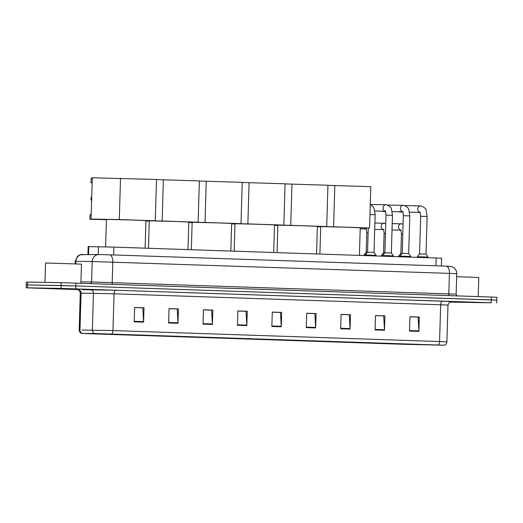 <?xml version="1.0" encoding="UTF-8"?>
<svg xmlns="http://www.w3.org/2000/svg" width="523" height="523" viewBox="0 0 523 523"><rect width="100%" height="100%" fill="white"/><g stroke="black" fill="none" stroke-linecap="round" stroke-linejoin="round"><path stroke-width="0.78" d="M87.929 254.433L88.165 246.608L113.922 247.118L441.641 258.179L441.405 265.985M495.379 300.13L496.765 300.137L496.85 297.26L491.365 297.031L61.217 282.655L26.32 282.074L26.235 284.95L27.621 284.95L26.235 284.95L26.15 287.82L77.783 289.598M449.728 302.104L491.195 302.778L61.047 288.402L61.132 285.532L27.621 284.95L75.809 285.937L61.132 285.532L61.217 282.655M491.195 302.778L491.28 299.908L75.809 285.937L496.765 300.137L491.28 299.908L491.365 297.031M47.737 288.232L79.993 289.245L47.737 288.232M450.126 301.895L477.316 302.601L450.126 301.895M95.787 333.556L443.909 345.213L403.161 344.278L87.792 333.674L81.941 333.432L95.787 333.556M95.539 333.55L82.327 333.413L87.648 333.674L403.017 344.271L444.197 345.226L95.539 333.55M409.934 316.807L418.106 317.082L418.89 330.896A2.877 1.412 91.9 0 1 418.897 331.399L419.322 317.03L409.934 316.716L409.509 331.085L418.897 331.399M409.934 316.742L419.322 317.03M375.521 315.65L383.692 315.925L384.477 329.745A2.877 1.412 91.9 0 1 384.483 330.242L384.908 315.872L375.521 315.559L375.096 329.928L384.483 330.242M375.521 315.585L384.908 315.872M341.107 314.493L349.279 314.768L350.064 328.588A2.877 1.412 91.9 0 1 350.07 329.085L350.495 314.722L341.107 314.401L340.682 328.771L350.07 329.085M341.107 314.428L350.495 314.722M306.694 313.342L314.859 313.617L315.644 327.431A2.877 1.412 91.9 0 1 315.657 327.928L316.082 313.565L306.694 313.244L306.269 327.614L315.657 327.928M306.694 313.27L316.082 313.565M134.62 307.557L142.792 307.831L143.577 321.645A2.877 1.412 91.9 0 1 143.583 322.142L144.008 307.779L134.627 307.459L134.195 321.828L143.583 322.142M134.627 307.485L144.008 307.779M169.034 308.714L177.205 308.988L177.99 322.802A2.877 1.412 91.9 0 1 177.997 323.299L178.421 308.936L169.04 308.616L168.609 322.985L177.997 323.299M169.04 308.642L178.421 308.936M203.447 309.871L211.619 310.146L212.403 323.959A2.877 1.412 91.9 0 1 212.41 324.456L212.835 310.093L203.454 309.773L203.029 324.142L212.41 324.456M203.454 309.799L212.835 310.093M237.86 311.028L246.032 311.303L246.817 325.116A2.877 1.412 91.9 0 1 246.823 325.613L247.255 311.25L237.867 310.93L237.442 325.299L246.823 325.613M237.867 310.956L247.255 311.25M272.28 312.185L280.446 312.46L281.23 326.274A2.877 1.412 91.9 0 1 281.237 326.77L281.668 312.408L272.28 312.087L271.855 326.457L281.237 326.77M272.28 312.113L281.668 312.408M61.047 288.402L26.15 287.82M80.888 283.231L81.457 264.128L47.855 263.069L45.54 263.062L44.965 282.381M52.555 288.395L74.462 289.082L52.555 288.395M145.106 248.164L145.924 220.562L131.188 219.993L106.424 219.392L105.607 246.863M91.028 182.828L92.153 182.86L91.028 182.828L91.172 178.016L92.296 178.036M91.211 214.522L90.087 214.502L89.943 219.314L106.417 219.601L91.074 219.078L92.303 177.774L156.501 179.474L155.272 220.771L145.924 220.608M155.272 220.771L119.296 219.562L120.519 178.265M91.074 219.078L119.296 219.562M89.943 219.314L106.411 219.667M187.966 249.602L188.79 222L174.048 221.432L149.284 220.83L148.467 248.275M156.495 179.585L199.361 180.912L198.132 222.216L188.783 222.053M145.917 220.981L149.277 221.039L145.917 220.922M198.132 222.216L162.156 221.007L163.385 179.703M145.924 220.726L162.156 221.007M145.91 221.052L149.271 221.111M230.833 251.047L231.65 223.445L216.914 222.87L192.144 222.268L191.326 249.719M199.355 181.023L242.221 182.35L240.998 223.654L231.65 223.491M188.777 222.419L192.137 222.478L188.777 222.36M240.998 223.654L205.016 222.445L206.245 181.141M188.783 222.164L205.016 222.445M188.77 222.491L192.137 222.55M273.692 252.485L274.51 224.883L259.774 224.315L235.004 223.713L234.186 251.158M242.221 182.468L285.081 183.795L283.858 225.093L274.51 224.936M231.637 223.864L234.997 223.922L231.637 223.798M283.858 225.093L247.876 223.883L249.105 182.586M231.643 223.602L247.876 223.883M231.637 223.936L234.997 223.994M316.552 253.93L317.369 226.328L302.634 225.753L277.863 225.151L277.053 252.596M285.081 183.906L327.947 185.234L326.718 226.537L317.369 226.374M274.497 225.302L277.857 225.361L274.497 225.243M326.718 226.537L290.742 225.328L291.965 184.024M274.503 225.047L290.742 225.328M274.497 225.374L277.857 225.433M359.412 255.368L360.229 227.767L345.494 227.198L320.723 226.596L319.913 254.041M327.941 185.345L370.807 186.678L369.578 227.976L360.229 227.812M320.723 226.792L317.363 226.681M369.578 227.976L333.602 226.766L334.825 185.469M317.363 226.485L333.602 226.766M320.717 226.805L317.356 226.747M317.356 226.819L320.717 226.871M369.977 214.561L375.135 214.731L374.017 252.374L367.551 252.178L368.27 227.956M374.017 252.374L376.083 255.309L365.309 254.989L365.296 255.564M386 215.123L392.466 215.319L391.348 252.955L384.882 252.759L386 215.123C385.797 212.475 385.503 211.096 385.111 210.965L385.732 211.2M391.348 252.955L393.42 255.891L382.64 255.57L382.627 256.146M403.331 215.705L409.797 215.901L408.679 253.537L402.213 253.341L403.331 215.705C403.128 213.064 402.834 211.678 402.442 211.547L403.063 211.782M408.679 253.537L410.751 256.473L399.977 256.152L399.958 256.728M382.529 211.436A3.236 2.818 -89 0 1 382.49 211.436A3.236 2.818 -89 0 1 382.45 211.436A3.236 2.818 -89 0 1 381.339 211.129M420.662 216.287L427.128 216.483L426.01 254.119L419.551 253.93L420.662 216.287C420.459 213.646 420.165 212.26 419.773 212.135L420.394 212.364M426.01 254.119L428.082 257.055L417.308 256.734L417.289 257.316M399.86 212.018A3.236 2.818 -89 0 1 399.82 212.018A3.236 2.818 -89 0 1 399.781 212.018A3.236 2.818 -89 0 1 398.676 211.717M367.44 252.315L366.198 252.295L366.773 232.905C366.571 230.257 366.277 228.871 365.884 228.747L366.505 228.982M365.309 255.119L363.962 255.106L363.949 255.518M384.771 252.897L383.529 252.877L384.104 233.487C383.902 230.839 383.607 229.453 383.215 229.329L383.836 229.564M382.64 255.701L381.293 255.688L381.28 256.1M402.109 253.478L400.866 253.465L401.442 234.069C401.239 231.421 400.938 230.035 400.546 229.911L401.167 230.146M399.971 256.29L398.624 256.27L398.611 256.688M478.212 296.593L478.78 277.484L456.657 276.706M450.244 301.843L471.785 302.438L450.48 301.758M98.239 254.538L98.474 246.699M113.694 254.969L113.922 247.118M88.544 254.44L88.773 246.601M435.921 265.802L436.156 257.95M99.703 254.557L109.49 254.825A7.185 3.53 -88.1 0 0 109.49 254.825L446.145 266.142A7.185 3.53 -88.1 0 0 446.119 266.142L109.542 254.825M456.742 273.692C456.762 271.378 455.899 269.469 454.154 267.953L451.852 266.665L446.145 266.142A7.185 3.53 -88.1 0 1 449.434 273.385L92.198 261.513L91.59 281.982L456.134 294.161L456.742 273.692L449.434 273.385L448.826 293.854A1.798 0.883 91.9 0 0 449.466 295.626M112.837 284.309A1.798 0.883 91.9 0 1 112.197 282.538L112.805 262.069A7.185 3.53 -88.1 0 0 109.516 254.825L99.043 254.544A7.185 6.779 90.6 0 0 92.198 261.513L75.959 261.35L75.881 263.873M27.712 282.08L27.536 287.827M75.894 283.067L75.724 288.814M82.941 254.387A7.185 6.779 90.6 0 0 82.804 254.387A7.185 6.779 90.6 0 0 75.959 261.35L75.142 261.363L75.064 263.84M80.928 281.877L91.59 281.982A1.798 1.693 -89.4 0 1 90.603 283.558M99.187 254.544A7.185 6.779 90.6 0 0 99.043 254.544L80.143 254.727L77.607 256.152L75.142 261.363M82.209 289.677L115.916 290.232L442.536 301.209A3.596 1.765 -88.1 0 0 440.667 304.772L114.047 293.795L80.267 293.122C79.836 289.252 76.188 289.265 77.116 289.454L77.116 289.454M442.536 301.209L451.277 301.608M447.976 305.079L440.667 304.772L439.575 341.545L446.89 341.852L447.976 305.079C449.165 302.399 450.283 301.241 451.342 301.601M82.046 330.046L112.955 330.569A3.596 1.765 91.9 0 1 111.582 333.994M94.689 333.537A3.596 3.386 90.6 0 1 92.355 330.013L93.447 293.233A3.596 3.386 -89.4 0 0 90.165 289.533M77.803 289.415A3.596 3.386 -89.4 0 1 81.078 293.115L79.986 329.889A3.596 3.386 90.6 0 0 82.327 333.413M438.202 344.971A3.596 1.765 -88.1 0 0 439.575 341.545L112.955 330.569L114.047 293.795A3.596 1.765 -88.1 0 1 115.916 290.232M403.161 344.278L403.174 343.801M417.681 344.69L417.694 344.284M281.23 326.274L271.868 325.953M246.817 325.116L237.455 324.796M212.403 323.959L203.042 323.645M177.99 322.802L168.628 322.488M143.577 321.645L134.215 321.331M315.644 327.431L306.282 327.11M350.064 328.588L340.695 328.267M384.477 329.745L375.109 329.425M418.89 330.896L409.522 330.582M91.728 197.197A2.877 2.504 91 0 0 91.303 198.707A2.877 2.504 91 0 0 91.636 200.244M385.216 211.115A3.236 2.818 -89 0 1 383.124 207.553A3.236 2.818 -89 0 1 385.974 204.741A3.236 2.818 -89 0 1 386.013 204.741A3.236 2.818 -89 0 1 386.19 204.755M402.547 211.697A3.236 2.818 -89 0 1 400.461 208.134A3.236 2.818 -89 0 1 403.305 205.323A3.236 2.818 -89 0 1 403.344 205.33A3.236 2.818 -89 0 1 403.521 205.336M419.884 212.279A3.236 2.818 -89 0 1 417.792 208.723A3.236 2.818 -89 0 1 420.636 205.912A3.236 2.818 -89 0 1 420.682 205.912A3.236 2.818 -89 0 1 420.858 205.925M368.12 232.925L366.773 232.905M365.995 228.891A3.236 2.818 -89 0 1 364.57 227.891M385.458 233.506L384.104 233.487M383.326 229.473A3.236 2.818 -89 0 1 381.208 226.243A3.236 2.818 -89 0 1 384.078 223.105A3.236 2.818 -89 0 1 384.3 223.118M402.788 234.088L401.442 234.069M400.657 230.055A3.236 2.818 -89 0 1 398.539 226.825A3.236 2.818 -89 0 1 401.416 223.687A3.236 2.818 -89 0 1 401.631 223.7M457.677 295.985C457.638 296.567 457.128 295.959 456.134 294.161M81.66 333.426C80.065 332.818 79.235 331.641 79.176 329.895L80.267 293.122M444.197 345.226C445.825 344.716 446.72 343.591 446.89 341.852M496.68 303.007L496.765 300.137M91.741 196.792A2.877 2.877 0 0 0 91.623 200.662M376.083 255.309L376.07 255.93M375.135 214.731L374.2 208.762L372.958 206.507L370.277 204.467L386.412 204.768C389.655 206.049 391.361 207.572 391.531 209.344L392.466 215.319M367.551 252.178L365.309 254.989M393.42 255.891L393.401 256.512M385.268 211.2L374.841 211.017M384.882 252.759L382.64 255.57M387.628 205.055L403.743 205.356C406.986 206.631 408.692 208.154 408.862 209.926L409.797 215.901M410.751 256.473L410.732 257.094M402.605 211.782L392.172 211.599M385.418 211.488L382.49 211.436M402.213 253.341L399.977 256.152M404.959 205.637L421.074 205.938C424.316 207.213 426.023 208.736 426.193 210.508L427.128 216.483M428.082 257.055L428.062 257.676M419.936 212.364L409.509 212.188M402.749 212.07L399.82 212.018M419.551 253.93L417.308 256.734M366.048 228.982L360.197 228.878M366.198 252.295L363.962 255.106M374.886 222.948L385.752 223.426M383.379 229.564L374.697 229.414M383.529 252.877L381.293 255.688M392.224 223.53L403.089 224.007M400.71 230.146L392.028 229.996M400.866 253.465L398.624 256.27"/></g></svg>
